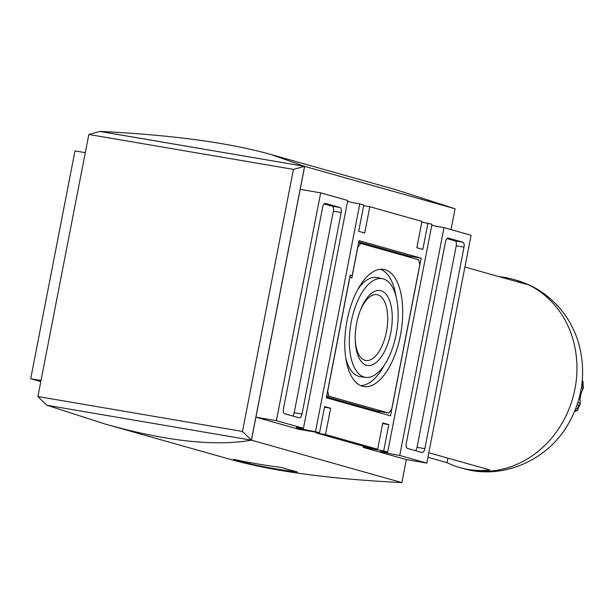 <?xml version="1.0" encoding="UTF-8"?>
<svg xmlns="http://www.w3.org/2000/svg" width="614" height="614" viewBox="0 0 614 614"><rect width="100%" height="100%" fill="white"/><g stroke="black" fill="none" stroke-linecap="round" stroke-linejoin="round"><path stroke-width="0.92" d="M281.097 467.407A670.089 592.725 105.7 0 1 233.52 459.28L249.967 463.923A670.089 592.725 -74.3 0 0 297.544 472.043L281.097 467.407M401.855 482.596C330.148 479.05 273.184 471.368 230.964 459.541L105.362 424.12C166.31 441.228 215.007 446.585 251.448 440.177L401.855 482.596L406.33 459.594L363.212 447.429L363.442 446.255M105.362 424.12L46.71 405.163M46.702 405.217L251.448 440.177L304.667 166.363L99.921 131.45M451.029 229.621L455.081 208.783L396.421 189.88L270.82 154.459L304.667 166.363L455.081 208.783M320.677 192.857L276.392 420.667L303.462 428.303L347.747 200.494L320.677 192.857L300.2 189.365L255.915 417.175L299.033 429.332L319.51 432.832L324.622 406.545L330.631 408.241L324.491 407.189M283.461 408.801A4.467 2.072 99.7 0 0 284.612 413.744L299.148 417.842A4.467 2.072 99.7 0 0 299.248 417.865A4.467 2.072 99.7 0 0 302.011 414.028L341.184 212.505A4.467 2.072 99.7 0 0 340.026 207.555L325.489 203.457A4.467 2.072 99.7 0 0 325.389 203.434A4.467 2.072 99.7 0 0 322.634 207.271L283.461 408.801M316.164 432.256L316.195 432.931L368.339 447.637L377.671 449.233L382.775 422.946L388.792 424.642L383.689 450.929L387.695 452.058A13.401 0.583 11 0 0 380.557 451.198A13.401 0.583 11 0 0 399.729 455.45L444.014 227.641A13.401 0.583 -169 0 1 431.78 225.261M387.695 452.058L431.98 224.248L421.826 222.068M347.547 201.507A13.401 0.583 -169 0 0 359.781 203.886L315.496 431.696A13.401 0.583 11 0 1 296.324 427.444A13.401 0.583 11 0 1 303.462 428.303M316.195 432.931L325.527 434.528L330.631 408.241M359.781 203.886L363.795 205.015L358.683 231.301L364.701 232.998L369.805 206.711L363.665 205.667M369.805 206.711L421.948 221.416L416.845 247.703L422.854 249.399L427.966 223.112M325.527 434.528L377.671 449.233M407.45 448.389L421.987 452.487A4.467 2.072 99.7 0 0 422.087 452.51A4.467 2.072 99.7 0 0 424.842 448.673L464.015 247.143A4.467 2.072 99.7 0 0 462.864 242.2L448.327 238.102A4.467 2.072 99.7 0 0 448.228 238.078A4.467 2.072 99.7 0 0 445.465 241.916L406.291 443.438A4.467 2.072 99.7 0 0 407.45 448.389M399.729 455.45L426.799 463.086L471.084 235.277L444.014 227.641M41.015 380.488L30.7 378.723L40.8 381.57M85.292 152.671L74.985 150.914L30.7 378.723M242.484 431.458L251.372 440.154L304.59 166.356L293.423 169.395L242.484 431.458L37.891 396.529L46.779 405.232L251.372 440.154M304.59 166.356L100.005 131.427L88.83 134.466L37.891 396.529M293.423 169.395L88.83 134.466M99.928 131.404C171.636 134.95 228.6 142.632 270.82 154.459M426.799 463.086L406.33 459.594M383.689 450.929L363.212 447.429M276.392 420.667L255.915 417.175M315.496 431.696L319.51 432.832M388.792 424.642L382.652 423.591M415.517 450.661A4.467 2.072 99.7 0 0 417.044 447.337L456.217 245.815A4.467 2.072 99.7 0 0 455.066 240.865L446.992 238.593M292.678 416.023A4.467 2.072 99.7 0 0 294.206 412.7L333.379 211.17A4.467 2.072 99.7 0 0 332.228 206.227L324.161 203.948M326.318 397.78L390.496 415.878L421.158 258.164L358.983 240.634L352.175 275.678L350.164 275.11L326.318 397.78M409.269 257.12L409.454 256.168L421.158 258.164M379.038 412.646L379.268 411.464M409.454 256.168L358.745 241.862M350.126 275.325L352.175 275.678M326.51 396.828L377.119 411.096L388.815 413.092L391.678 409.277L419.776 264.703L418.625 259.76L360.664 243.413L357.808 247.227L351.845 277.896L349.842 277.328L327.699 391.241L328.851 396.184L388.815 413.092M326.702 395.815L328.851 396.184M358.515 243.044L360.664 243.413M385.062 269.707A59.412 27.592 99.7 0 0 383.236 269.331A59.412 27.592 99.7 0 0 346.542 323.332A59.412 27.592 99.7 0 0 363.242 386.436A59.412 27.592 99.7 0 0 400.581 334.592A59.412 27.592 99.7 0 0 385.062 269.707M355.245 339.926A33.394 15.511 99.7 0 0 365.814 360.495A33.394 15.511 99.7 0 0 386.574 331A33.394 15.511 99.7 0 0 377.794 294.827A33.394 15.511 99.7 0 0 377.05 294.659A33.394 15.511 99.7 0 0 360.257 310.561M356.688 323.164A37.968 17.637 -80.3 0 1 360.625 309.617A37.968 17.637 -80.3 0 1 384.088 292.325A37.968 17.637 -80.3 0 1 390.788 332.78A37.968 17.637 -80.3 0 1 370.772 365.284A37.968 17.637 -80.3 0 1 355.276 340.939A37.968 17.637 -80.3 0 1 356.688 323.164M382.576 278.725A50.041 23.24 99.7 0 0 350.832 324.062A50.041 23.24 99.7 0 0 365.737 377.357A50.041 23.24 99.7 0 0 396.514 332.642A50.041 23.24 99.7 0 0 383.274 278.902A50.041 23.24 99.7 0 0 382.576 278.725L377.157 277.582A50.256 23.34 99.7 0 0 357.624 289.77M345.866 358.668A50.256 23.34 99.7 0 0 360.241 376.643L365.737 377.357M360.587 385.569A59.19 27.492 99.7 0 0 384.341 365.092M396.053 296.47A59.19 27.492 99.7 0 0 380.434 269.27M249.967 463.923L250.213 462.649M575.211 409.991L577.068 410.513L574.443 411.833M578.895 405.332L580.291 403.851L577.383 410.313L577.352 408.763A44.676 39.519 105.7 0 0 578.895 405.332L577.122 404.833M579.002 398.724L579.961 399L580.322 403.298L577.858 402.6M579.961 399A40.202 35.566 -74.3 0 0 581.097 393.137L583.3 388.347L583.008 381.424L582.448 382.53A44.676 39.519 105.7 0 1 582.609 386.244L583.093 389.038L581.251 388.524M428.81 452.748L489.934 469.986A97.833 86.536 -74.3 0 1 459.986 467.615A97.833 86.536 -74.3 0 1 447.038 462.664L447.913 458.136M464.913 267.013L526.037 284.251A97.833 86.536 105.7 0 0 513.089 279.293A97.833 86.536 105.7 0 0 505.184 277.513A97.833 86.536 105.7 0 0 499.466 276.753M427.927 457.276L447.038 462.664M455.066 240.865L462.864 242.2M456.217 245.815L464.015 247.143M417.044 447.337L424.842 448.673M332.228 206.227L340.026 207.555M333.379 211.17L341.184 212.505M294.206 412.7L302.011 414.028M580.407 392.945L581.097 393.137M516.144 280.161A97.833 86.536 105.7 0 1 572.77 398.018A97.833 86.536 105.7 0 1 462.641 468.367M581.642 385.976L582.609 386.244M575.855 408.341L577.352 408.763M582.863 381.225L582.226 381.048M513.089 279.293L516.098 280.145C531.302 284.512 544.48 292.364 555.647 303.7C566.446 314.859 574.09 327.976 578.58 343.049C586.462 371.869 582.786 399.269 567.551 425.241C546.575 460.953 501.914 480.102 462.994 468.467L459.986 467.615"/></g></svg>
